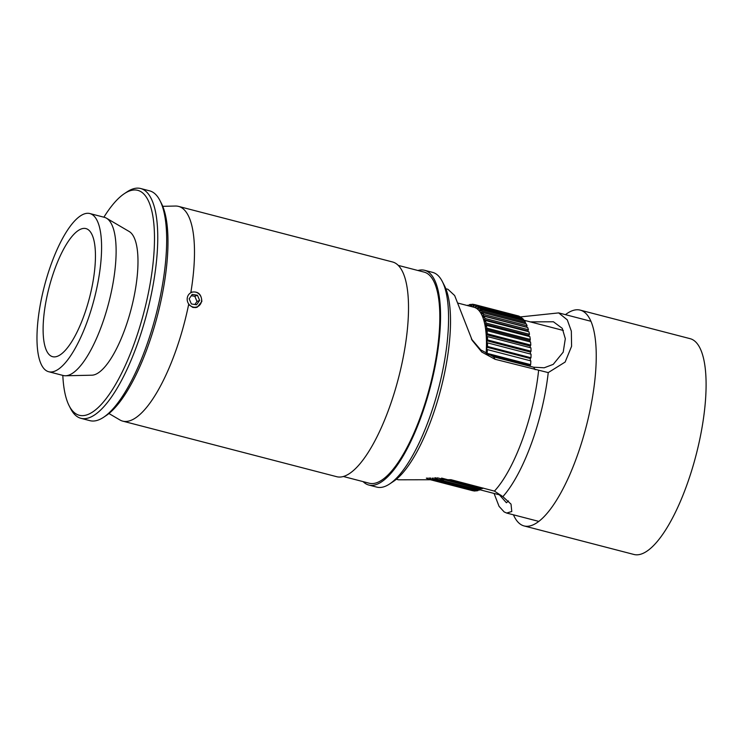 <?xml version="1.0" encoding="UTF-8"?>
<svg xmlns="http://www.w3.org/2000/svg" width="743" height="743" viewBox="0 0 743 743"><rect width="100%" height="100%" fill="white"/><g stroke="black" fill="none" stroke-linecap="round" stroke-linejoin="round"><path stroke-width="1.11" d="M103.602 417.269L106.23 415.523A116.233 36.593 -75.4 0 0 157.46 315.534A116.233 36.593 -75.4 0 0 161.352 203.266L159.903 200.461A118.722 37.382 104.6 0 1 155.928 315.143A118.722 37.382 104.6 0 1 103.602 417.269A118.722 37.382 104.6 0 1 89.912 420.659L80.987 418.337A118.722 37.382 -75.4 0 0 142.154 329.827A118.722 37.382 -75.4 0 0 150.002 196.384A118.722 37.382 -75.4 0 0 140.668 188.518A118.722 37.382 -75.4 0 0 126.979 191.908L124.35 193.654A116.233 36.593 104.6 0 1 146.891 198.037A116.233 36.593 104.6 0 1 133.025 346.805A116.233 36.593 104.6 0 1 69.229 405.91A116.233 36.593 104.6 0 1 62.811 375.391M140.668 188.518L149.594 190.84A118.722 37.382 104.6 0 1 158.928 198.697A118.722 37.382 104.6 0 1 159.903 200.461M69.229 405.91L70.669 408.715A118.722 37.382 -75.4 0 0 80.987 418.337M103.89 217.197A116.233 36.593 104.6 0 1 124.35 193.654M48.741 371.741L63.276 375.512A81.721 25.726 -75.4 0 0 65.57 375.772L91.9 375.196A74.514 23.46 -75.4 0 0 129.152 316.258A74.514 23.46 -75.4 0 0 133.118 235.652A74.514 23.46 -75.4 0 0 129.208 231.519L106.49 218.201A81.721 25.726 -75.4 0 0 104.364 217.318L89.829 213.538A81.721 25.726 -75.4 0 0 44.385 286.176A81.721 25.726 -75.4 0 0 48.741 371.741A81.721 25.726 -75.4 0 0 90.85 310.815A81.721 25.726 -75.4 0 0 96.246 218.953A81.721 25.726 -75.4 0 0 89.829 213.538M65.57 375.772A81.721 25.726 -75.4 0 0 106.435 311.131A81.721 25.726 -75.4 0 0 110.781 222.733A81.721 25.726 -75.4 0 0 106.49 218.201M91.12 232.968A66.183 20.841 -75.4 0 0 85.919 228.584A66.183 20.841 -75.4 0 0 49.112 287.402A66.183 20.841 -75.4 0 0 52.651 356.696A66.183 20.841 -75.4 0 0 86.755 307.361A66.183 20.841 -75.4 0 0 91.12 232.968M108.942 413.526L119.874 419.934A110.939 34.93 -75.4 0 0 122.771 421.142A110.939 34.93 -75.4 0 0 188.629 304.574L192.855 307.426L195.827 307.565L197.285 307.165L201.836 301.528C201.492 293.959 197.842 290.885 190.886 292.296L191.369 292.092M190.886 292.296A110.939 34.93 -75.4 0 0 187.255 213.743A110.939 34.93 -75.4 0 0 178.534 206.396A110.939 34.93 -75.4 0 0 175.422 206.043L162.754 206.322M122.771 421.142L336.783 476.718A110.939 34.93 -75.4 0 0 393.939 394.022A110.939 34.93 -75.4 0 0 401.266 269.319A110.939 34.93 -75.4 0 0 392.545 261.973L178.534 206.396M396.363 479.263L398.462 479.802L451.038 479.709L494.429 491.104L502.853 496.64L511.017 504.116L511.788 511.509L506.68 513.051L504.144 511.918L499.055 506.336L494.067 493.436M520.518 316.908L558.662 312.905L567.29 319.88L571.339 331.127L571.59 346.294L565.144 362.045L548.241 372.596L495.098 359.296L481.77 352.043L472.269 340.461L454.66 295.547L447.936 289.296L445.837 288.748M502.853 496.64A103.398 32.553 -75.4 0 0 548.241 372.596M499.389 494.819L506.41 502.751L508.509 500.958M471.378 338.938L480.675 349.851L493.612 356.816L533.669 367.218L544.192 367.785L553.229 364.367L563.203 352.145L565.312 338.715L562.265 328.35L553.414 321.775L530.307 321.886M494.429 491.104A98.42 30.983 -75.4 0 0 538.61 370.367M389.629 483.953L393.567 481.334A107.196 33.751 -75.4 0 0 440.822 389.128A107.196 33.751 -75.4 0 0 444.407 285.572L442.243 281.365A110.939 34.93 104.6 0 1 438.528 388.533A110.939 34.93 104.6 0 1 389.629 483.953A110.939 34.93 104.6 0 1 376.831 487.12L368.825 485.04A110.939 34.93 -75.4 0 0 425.98 402.344A110.939 34.93 -75.4 0 0 433.308 277.641A110.939 34.93 -75.4 0 0 424.597 270.294A110.939 34.93 -75.4 0 0 417.947 270.498M424.597 270.294L432.602 272.375A110.939 34.93 104.6 0 1 441.323 279.721A110.939 34.93 104.6 0 1 442.243 281.365M363.113 481.631A110.939 34.93 -75.4 0 0 368.825 485.04M343.424 476.514L369.29 483.238A109.063 34.336 -75.4 0 0 425.488 401.926A109.063 34.336 -75.4 0 0 432.695 279.331A109.063 34.336 -75.4 0 0 424.123 272.105L398.257 265.39M530.799 345.105L530.196 346.071L486.702 334.777L487.306 333.811L530.799 345.105A90.321 28.438 -75.4 0 0 530.548 341.994L487.064 330.7L486.47 331.768L486.191 329.223L486.786 328.155L530.279 339.449L529.824 341.808M529.685 340.517L486.191 329.223M531.031 351.216L530.418 352.08L486.934 340.786L487.538 339.923L531.031 351.216A90.321 28.438 -75.4 0 0 530.939 347.863L487.445 336.57L486.841 337.536L486.702 334.777M530.196 346.071L530.279 347.696M530.976 357.754L530.363 358.507L486.879 347.213L487.482 346.461L530.976 357.754A90.321 28.438 -75.4 0 0 531.041 354.179L487.547 342.885L486.944 343.749L486.934 340.786M530.418 352.08L530.428 354.021M486.563 353.965L487.139 353.362L530.632 364.655A90.321 28.438 -75.4 0 0 530.846 360.894L487.362 349.6L486.758 350.352L486.879 347.213M530.363 358.507L530.279 360.745M530.632 364.655L529.954 366.262M530.028 365.287L486.674 354.03M481.055 488.346L480.888 489.414L437.441 477.833M441.574 478.093L482.244 488.653A90.321 28.438 -75.4 0 0 483.191 488.058M478.167 489.813L478.018 490.556L434.534 479.263L434.813 477.786M435.983 478.083L434.841 477.786M436.039 477.795L435.835 478.826L479.328 490.12A90.321 28.438 -75.4 0 0 480.888 489.414M475.39 490.584L431.804 479.699L432.138 478.204L433.373 478.093L433.048 479.588L476.532 490.882A90.321 28.438 -75.4 0 0 478.018 490.556M433.28 478.501L432.138 478.204M472.752 490.64L429.24 479.43L429.621 477.944L430.782 478.148L430.401 479.644L473.895 490.937A90.321 28.438 -75.4 0 0 475.297 490.993M430.754 478.241L429.621 477.944M428.005 478.761L426.965 478.093M428.219 478.009L427.94 478.994A90.321 28.438 -75.4 0 0 429.175 479.411A90.321 28.438 -75.4 0 0 429.24 479.43M476.532 306.766L475.39 306.469L475.808 304.992A90.321 28.438 -75.4 0 0 474.573 304.574A90.321 28.438 -75.4 0 0 474.508 304.556L474.127 306.051L472.966 305.837L473.347 304.351A90.321 28.438 -75.4 0 0 471.935 304.286L471.61 305.782L470.375 305.893L470.7 304.407A90.321 28.438 -75.4 0 0 469.214 304.732L468.982 305.958M467.821 305.652L469.074 305.466M470.7 304.407L471.851 304.704M475.808 304.992L519.301 316.286A90.321 28.438 -75.4 0 0 518.066 315.868A90.321 28.438 -75.4 0 0 517.992 315.849L474.647 304.593M473.347 304.351L474.48 304.639M478.78 308.094L477.628 307.797L478.083 306.348L521.577 317.642A90.321 28.438 -75.4 0 0 520.369 316.824L476.885 305.531L476.467 307.008L475.39 306.469M480.832 310.1L479.662 309.794L480.154 308.382L523.639 319.676A90.321 28.438 -75.4 0 0 522.552 318.496L479.068 307.203L478.613 308.651L477.628 307.797M521.577 317.642L521.4 318.19M482.671 312.775L481.464 312.459L481.984 311.094L525.477 322.388A90.321 28.438 -75.4 0 0 524.512 320.846L481.027 309.552L480.535 310.964L479.662 309.794M523.639 319.676L523.341 320.539M527.066 325.75L526.527 327.059L483.034 315.766L483.582 314.456L527.066 325.75A90.321 28.438 -75.4 0 0 526.239 323.855L482.755 312.562L482.235 313.927L481.464 312.459M525.477 322.388L525.032 323.549M528.412 329.734L527.836 330.969L484.352 319.676L484.919 318.441L528.412 329.734A90.321 28.438 -75.4 0 0 527.716 327.514L484.232 316.221L483.684 317.521L483.034 315.766M529.48 334.313L528.895 335.474L485.411 324.18L485.996 323.019L529.48 334.313A90.321 28.438 -75.4 0 0 528.932 331.777L485.448 320.484L484.882 321.719L484.352 319.676M527.836 330.969L527.985 331.527M485.996 323.019A90.321 28.438 -75.4 0 0 485.448 320.484M484.919 318.441A90.321 28.438 -75.4 0 0 484.232 316.221M483.582 314.456A90.321 28.438 -75.4 0 0 482.755 312.562M481.984 311.094A90.321 28.438 -75.4 0 0 481.027 309.552M480.154 308.382A90.321 28.438 -75.4 0 0 479.068 307.203M478.083 306.348A90.321 28.438 -75.4 0 0 476.885 305.531M467.914 305.169A90.321 28.438 -75.4 0 0 467.161 305.484M426.352 478.139A90.321 28.438 -75.4 0 0 426.863 478.464M430.401 479.644A90.321 28.438 -75.4 0 0 431.804 479.699M433.048 479.588A90.321 28.438 -75.4 0 0 434.534 479.263M435.835 478.826A90.321 28.438 -75.4 0 0 437.395 478.12M487.139 353.362A90.321 28.438 -75.4 0 0 487.362 349.6M487.482 346.461A90.321 28.438 -75.4 0 0 487.547 342.885M487.538 339.923A90.321 28.438 -75.4 0 0 487.445 336.57M487.306 333.811A90.321 28.438 -75.4 0 0 487.064 330.7M530.279 339.449A90.321 28.438 -75.4 0 0 529.88 336.616L486.396 325.323L485.811 326.483L485.411 324.18M486.786 328.155A90.321 28.438 -75.4 0 0 486.396 325.323M528.895 335.474L529.062 336.403M486.126 353.724A87.581 27.575 -75.4 0 0 485.16 326.214A87.581 27.575 -75.4 0 0 473.885 307.231L458.171 303.153M513.45 514.815A111.496 35.107 -75.4 0 0 524.131 525.951L633.983 554.482A111.496 35.107 -75.4 0 0 695.987 455.394A111.496 35.107 -75.4 0 0 690.033 338.65L580.181 310.119A111.496 35.107 -75.4 0 0 567.132 313.435A111.496 35.107 -75.4 0 0 565.432 314.661M524.131 525.951A111.496 35.107 -75.4 0 0 586.134 426.863A111.496 35.107 -75.4 0 0 580.181 310.119M191.341 303.943L189.168 298.77L192.223 294.414L197.462 295.25L199.635 300.432L196.57 304.779L191.341 303.943M194.852 304.509L196.988 301.463L194.815 296.281L191.304 295.723M199.635 300.432L196.988 301.463M197.462 295.25L194.815 296.281M198.604 293.624A7.727 7.142 -111.4 0 1 197.387 306.72A7.727 7.142 -111.4 0 1 187.208 298.454A7.727 7.142 -111.4 0 1 198.604 293.624M493.612 356.816L495.098 359.296M533.669 367.218L535.155 369.698M590.861 321.264L558.662 312.896M538.879 521.419L506.68 513.06M471.703 339.505L472.279 340.461M518.066 315.868L474.573 304.574M472.659 490.705L429.175 479.411M563.361 330.468L523.49 320.112M500.958 495.228L480.08 489.804"/></g></svg>
